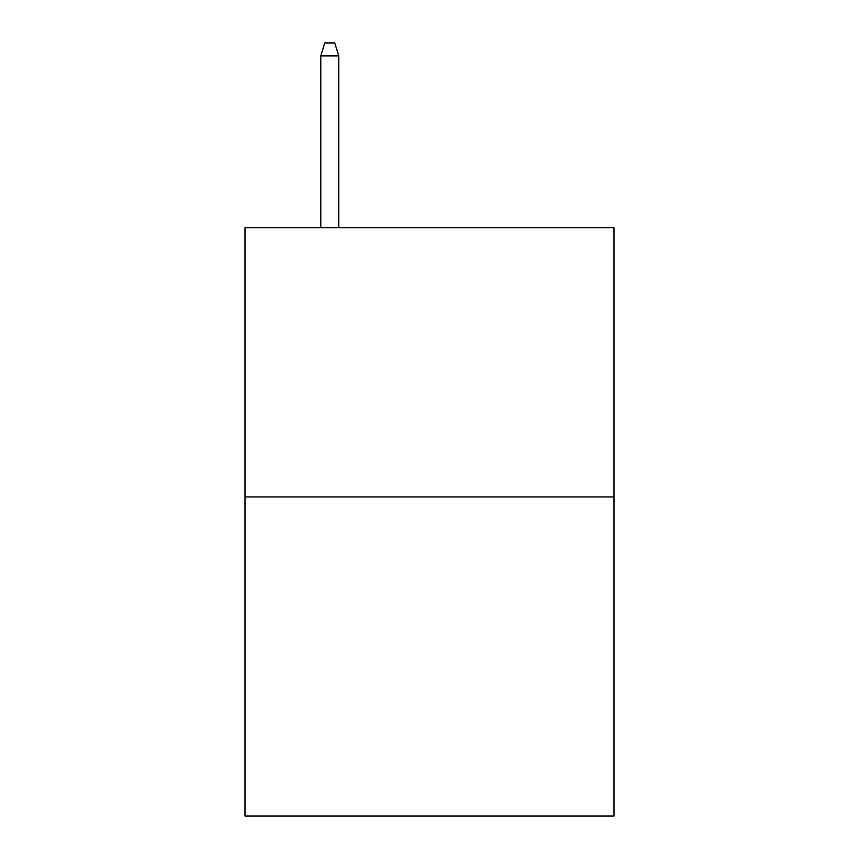 <?xml version="1.0" encoding="UTF-8"?>
<svg xmlns="http://www.w3.org/2000/svg" width="859" height="859" viewBox="0 0 859 859"><rect width="100%" height="100%" fill="white"/><g stroke="black" fill="none" stroke-linecap="round" stroke-linejoin="round"><path stroke-width="1.29" d="M614.002 496.921L614.002 227.646L244.998 227.646L244.998 816.05L614.002 816.05L614.002 496.921L244.998 496.921M338.747 227.646L338.747 55.91L320.794 55.91L320.794 227.646M320.794 55.91L324.788 42.95L334.752 42.95L338.747 55.91"/></g></svg>
